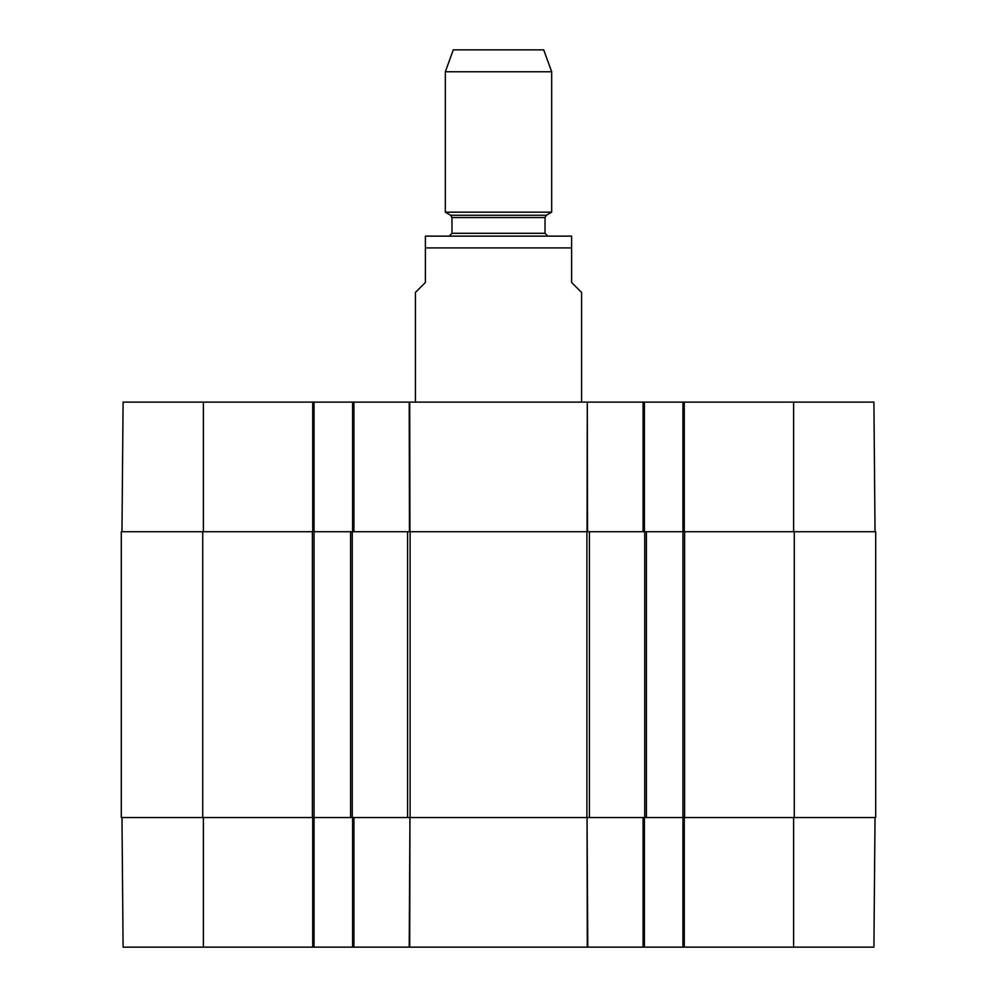 <?xml version="1.0" encoding="UTF-8"?>
<svg xmlns="http://www.w3.org/2000/svg" width="997" height="997" viewBox="0 0 997 997"><rect width="100%" height="100%" fill="white"/><g stroke="black" fill="none" stroke-linecap="round" stroke-linejoin="round"><path stroke-width="1.5" d="M587.781 947.15L587.059 817.54L587.283 947.15L644.398 947.15L644.398 817.54M409.717 947.15L409.941 817.54L409.219 947.15L587.283 947.15M875.03 817.54L873.908 947.15L684.278 947.15L684.278 817.54M352.602 817.54L352.602 947.15L409.219 947.15M352.602 947.15L314.055 947.15L314.055 531.737L121.298 531.737L121.298 817.54L410.103 817.54L410.103 531.737L350.608 531.737L350.608 817.54M121.97 817.54L123.092 947.15L314.055 947.15M794.273 817.54L875.702 817.54L875.702 531.737L794.273 531.737L794.273 817.54L646.392 817.54L646.392 531.737L682.945 531.737L682.945 947.15L684.278 947.15M682.945 947.15L644.398 947.15M410.103 531.737L586.897 531.737L586.897 817.54L410.103 817.54M646.392 531.737L586.897 531.737M794.273 531.737L682.945 531.737L682.945 402.127L587.283 402.127L587.557 531.737M203.388 531.737L203.388 402.127L314.055 402.127L314.055 531.737L350.608 531.737M586.897 817.54L646.392 817.54M581.587 402.127L581.587 292.457L571.617 282.487L571.617 236.127L571.617 247.917L571.617 236.127L571.617 247.917L425.383 247.917L425.383 282.487L415.413 292.457L415.413 402.127M425.383 247.917L425.383 236.127L425.383 247.917M571.617 236.127L425.383 236.127M551.677 71.759L543.701 49.85L453.299 49.85L445.323 71.759L445.323 212.174L551.677 212.174L551.677 71.759L445.323 71.759M875.03 531.737L873.908 402.127L682.945 402.127M203.388 402.127L123.092 402.127L121.97 531.737M314.055 402.127L352.602 402.127L352.602 531.737M587.059 531.737L587.283 402.127L352.602 402.127M644.398 531.737L644.398 402.127M643.065 817.54L643.065 947.15M353.935 947.15L353.935 817.54M312.722 817.54L312.722 947.15M793.612 817.54L793.612 947.15M203.388 817.54L203.388 947.15M407.586 531.737L407.586 817.54M589.414 817.54L589.414 531.737M644.723 531.737L644.723 817.54M202.727 817.54L202.727 531.737M312.397 531.737L312.397 817.54M352.277 817.54L352.277 531.737M684.603 817.54L684.603 531.737M450.644 215.252L451.977 217.558L545.023 217.558L546.356 215.252L450.644 215.252L445.323 212.174M545.023 217.558L545.023 233.298L451.977 233.298L449.311 235.953M643.065 402.127L643.065 531.737M409.941 531.737L409.717 402.127M409.219 402.127L409.443 531.737M353.935 531.737L353.935 402.127M312.722 402.127L312.722 531.737M684.278 531.737L684.278 402.127M793.612 531.737L793.612 402.127M546.356 215.252L551.677 212.174M451.977 217.558L451.977 233.298M545.023 233.298L547.689 235.953"/></g></svg>

